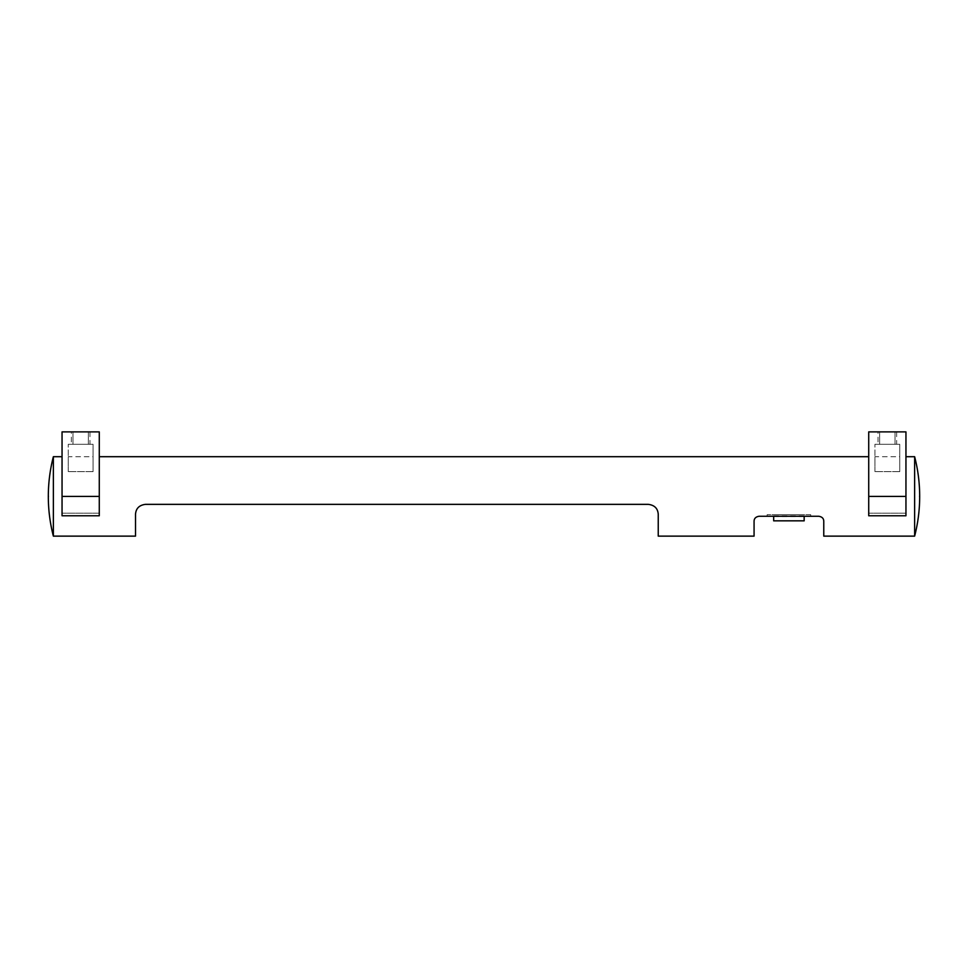 <?xml version="1.0" encoding="UTF-8"?>
<svg xmlns="http://www.w3.org/2000/svg" width="968" height="968" viewBox="0 0 968 968"><rect width="100%" height="100%" fill="white"/><g stroke="black" fill="none" stroke-linecap="round" stroke-linejoin="round"><path stroke-width="0.73" stroke-dasharray="4.84 3.63" d="M93.073 456.702L93.073 471.622L93.073 456.702L68.256 456.702L68.256 471.622L68.256 456.702M93.073 471.622L68.256 471.622L93.073 471.622L93.073 444.288L68.256 444.288L93.073 444.288L93.073 471.622M899.744 456.702L899.744 471.622L899.744 456.702L874.927 456.702L874.927 471.622L874.927 456.702M899.744 471.622L874.927 471.622L899.744 471.622L899.744 444.288L874.927 444.288L899.744 444.288L899.744 471.622M773.674 516.271L773.674 520.844M773.674 516.597L804.166 516.597L804.166 515.799L804.166 520.844M68.256 471.622L68.256 444.288L68.256 471.622M874.927 471.622L874.927 444.288L874.927 471.622M773.674 514.673L804.166 514.673L773.674 514.673M72.975 444.288L88.366 444.288L72.975 444.288L72.975 431.873L72.975 444.288L72.975 431.873L88.366 431.873L88.366 444.288L89.976 444.288L88.366 444.288L88.366 431.873L72.975 431.873L72.975 444.288M879.634 444.288L895.025 444.288L879.634 444.288L879.634 431.873L879.634 444.288L879.634 431.873L895.025 431.873L895.025 444.288L896.646 444.288L895.025 444.288L895.025 431.873L879.634 431.873L879.634 444.288M810.7 514.673L767.14 514.673L810.7 514.673L810.7 516.271L767.14 516.271L810.7 516.271L810.7 514.673M88.366 431.873L88.366 444.288L88.366 431.873L89.976 431.873L88.366 431.873M89.976 431.873L89.976 444.288M71.354 431.873L72.975 431.873L71.354 431.873L71.354 444.288M895.025 431.873L895.025 444.288L895.025 431.873L896.646 431.873L895.025 431.873M896.646 431.873L896.646 444.288M878.024 431.873L879.634 431.873L878.024 431.873L878.024 444.288M767.14 516.271L767.14 514.673L767.14 516.271M99.28 431.873L62.049 431.873L62.049 515.775L99.28 515.775L62.049 515.775L62.049 513.197L99.28 513.197L99.28 515.775L99.28 431.873M99.28 515.775L62.049 515.775L62.049 456.702L62.049 513.197L99.28 513.197L99.28 456.702L99.28 515.775M905.951 431.873L868.72 431.873L868.72 515.775L905.951 515.775L868.72 515.775L868.72 513.197L905.951 513.197L905.951 515.775L905.951 431.873M905.951 515.775L868.72 515.775L868.72 456.702L868.72 513.197L905.951 513.197L905.951 456.702L905.951 515.775M914.639 456.702L914.639 536.127M823.768 536.127L823.768 521.232C823.707 518.461 822.05 516.803 818.807 516.271L759.033 516.271C755.79 516.803 754.132 518.461 754.072 521.232L754.072 536.127M658.24 536.127L658.24 514.286C657.829 508.454 654.525 505.151 648.306 504.352L145.454 504.352C139.235 505.151 135.931 508.454 135.52 514.286L135.52 536.127M53.361 456.702L53.361 536.127M99.28 496.415L62.049 496.415M905.951 496.415L868.72 496.415M773.674 515.799L804.166 515.799M919.6 496.717L919.6 496.1M48.4 496.1L48.4 496.717"/><path stroke-width="1.45" d="M773.674 516.271L773.674 520.844L804.166 520.844L804.166 516.271M62.049 515.775L99.28 515.775L99.28 496.415L62.049 496.415L62.049 515.775M99.28 496.415L99.28 431.873L62.049 431.873L62.049 496.415M868.72 515.775L905.951 515.775L905.951 496.415L868.72 496.415L868.72 515.775M905.951 496.415L905.951 431.873L868.72 431.873L868.72 496.415M914.639 456.702A158.849 158.849 0 0 1 914.639 536.127L914.639 456.702L905.951 456.702M62.049 456.702L53.361 456.702L53.361 536.127L135.52 536.127L135.52 514.286C135.931 508.454 139.235 505.151 145.454 504.352L648.306 504.352C654.525 505.151 657.829 508.454 658.24 514.286L658.24 536.127L754.072 536.127L754.072 521.232C754.132 518.461 755.79 516.803 759.033 516.271L818.807 516.271C822.05 516.803 823.707 518.461 823.768 521.232L823.768 536.127L914.639 536.127M868.72 456.702L99.28 456.702M53.361 536.127A158.849 158.849 0 0 1 53.361 456.702M919.6 496.717L919.6 496.1M48.4 496.1L48.4 496.717"/></g></svg>
